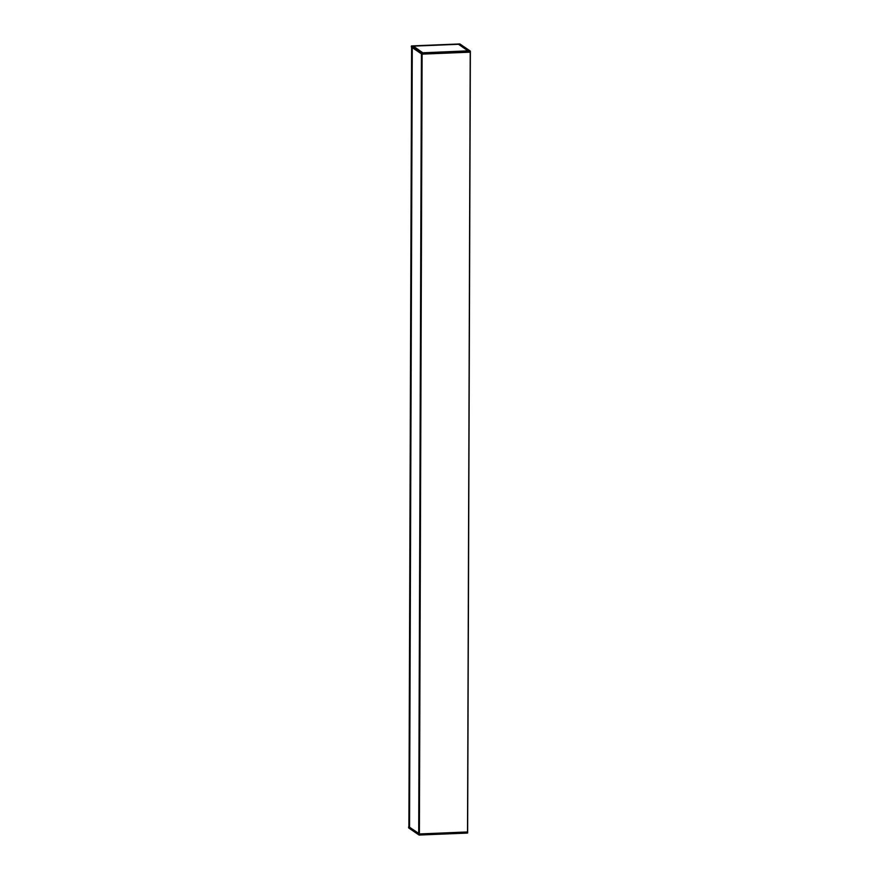 <?xml version="1.0" encoding="UTF-8"?>
<svg xmlns="http://www.w3.org/2000/svg" width="879" height="879" viewBox="0 0 879 879"><rect width="100%" height="100%" fill="white"/><g stroke="black" fill="none" stroke-linecap="round" stroke-linejoin="round"><path stroke-width="1.32" d="M418.964 833.545L409.537 827.26L412.262 47.653L409.537 827.249M408.9 826.831L408.68 827.93L419.107 835.05L467.639 832.973L470.364 51.147L470.309 52.169L421.854 54.135L411.339 47.016L411.46 45.928L459.992 44.016M409.537 827.062L408.9 826.853L411.625 47.213M408.636 827.842L408.614 826.853L409.537 827.161L418.997 833.962L419.008 834.951L408.68 827.93L419.008 834.984M467.639 832.973L467.661 831.984L418.997 833.962M470.353 52.158L467.639 831.963L419.382 833.962L421.865 53.147L411.361 46.038L411.339 47.016M468.914 50.96L422.327 52.817L468.892 51.026M413.35 46.137L458.53 44.291L413.339 46.137L422.832 52.806L468.111 50.85L422.964 52.828M458.519 44.291L468.144 50.971M468.99 50.916L458.882 44.51M459.135 44.17L412.57 46.137M413.24 46.235L422.832 52.839M468.221 50.982L458.629 44.357M470.364 51.158L459.893 43.95L470.254 51.048L421.843 53.026L411.361 46.027M421.437 53.938L418.712 833.534M421.568 54.026L418.854 833.556M467.584 832.006L467.562 832.984L419.14 834.962L419.129 833.973M470.309 52.169L470.287 51.18L421.865 53.147L421.854 54.135M468.793 50.96L459.014 44.598M412.471 46.071L422.327 52.817M458.871 44.137L412.625 46.027M470.232 52.169L467.518 831.995M419.382 833.962L422.107 54.124M419.25 833.94L421.975 54.135M409.185 827.051L411.91 47.411M409.317 827.073L412.042 47.499M419.118 835.05L467.529 833.072M422.381 52.828L412.526 46.093M411.471 45.928L459.882 43.95M418.964 833.742L421.678 54.102M411.614 47.213L408.9 826.853"/></g></svg>
